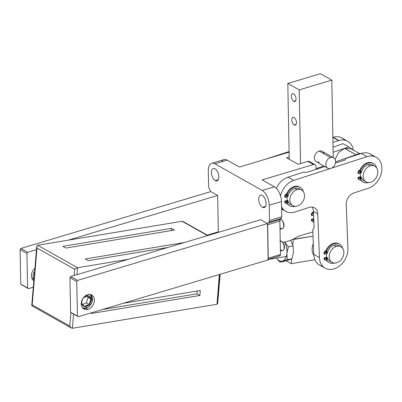<?xml version="1.0" encoding="UTF-8"?>
<svg xmlns="http://www.w3.org/2000/svg" width="402" height="402" viewBox="0 0 402 402"><rect width="100%" height="100%" fill="white"/><g stroke="black" fill="none" stroke-linecap="round" stroke-linejoin="round"><path stroke-width="0.6" d="M33.904 279.998A7.955 5.995 -60.6 0 1 34.642 271.32A7.955 5.995 119.4 0 0 33.904 279.998A7.955 5.995 119.4 0 1 34.642 271.32M31.748 305.631L32.19 304.847L31.884 305.771M207.482 235.612L182.086 221.286L207.482 235.612L182.086 221.286L37.657 245.25L36.753 246.461M37.657 245.25L77.526 267.732L74.606 269.224L74.069 275.536L74.606 269.224L77.526 267.732L37.657 245.25L182.086 221.286L37.657 245.25L36.798 246.175L37.014 248.024L32.19 304.847L69.782 326.042L70.948 327.736L72.385 328.278L70.948 327.736L69.782 326.042L70.933 312.495L69.782 326.042L32.19 304.847L37.014 248.024L36.798 246.175L37.657 245.25L77.526 267.732L76.938 274.677L77.526 267.732L128.283 259.31M73.586 314.108L72.385 328.278L73.586 314.108L72.385 328.278L216.995 304.269L219.341 274.531M82.943 308.269A7.955 5.995 119.4 0 0 86.108 308.233A7.955 5.995 -60.6 0 1 82.943 308.269A7.955 5.995 119.4 0 0 86.108 308.233M92.048 301.932A7.955 5.995 119.4 0 0 90.661 294.591A7.955 5.995 119.4 0 1 92.048 301.932L91.952 302.033A7.457 5.618 119.4 0 0 89.525 294.43A7.457 5.618 119.4 0 1 91.952 302.033A7.457 5.618 119.4 0 0 89.525 294.43M91.4 312.816L91.344 313.47L199.859 295.465L196.965 293.832L102.404 309.525L196.965 293.832L199.859 295.465L91.344 313.47L91.4 312.816L91.344 313.47L199.859 295.465L200.281 290.495L123.308 303.269L200.281 290.495L199.859 295.465L200.281 290.495L123.308 303.269M167.88 247.461L88.249 260.677L167.88 247.461L88.249 260.677L85.209 258.963L184.513 242.486M65.883 248.064L62.848 246.351L171.363 228.346L174.398 230.06L65.883 248.064L62.848 246.351L171.363 228.346L174.398 230.06L65.883 248.064L174.398 230.06L171.363 228.346L171.172 230.592L171.363 228.346L62.848 246.351L65.883 248.064M182.086 221.286L183.021 221.482M219.758 274.405L217.452 301.54L219.758 274.405M217.688 303.299L216.809 304.314M33.23 278.335A7.955 5.995 119.4 0 1 32.009 278.591A7.955 5.995 119.4 0 0 33.14 278.365M76.938 274.677L77.526 267.732L74.606 269.224L37.014 248.024L74.606 269.224L37.014 248.024L32.19 304.847L31.828 305.279M82.219 307.384A7.457 5.618 119.4 0 0 91.952 302.033A7.457 5.618 119.4 0 1 82.219 307.384A7.457 5.618 119.4 0 0 91.952 302.033M83.807 297.284A5.744 4.327 -60.6 0 1 87.958 295.731A5.744 4.327 -60.6 0 1 90.902 299.033A5.744 4.327 -60.6 0 1 89.199 304.425A5.744 4.327 -60.6 0 1 86.355 306.369A5.744 4.327 -60.6 0 1 84.551 306.51A5.744 4.327 -60.6 0 1 81.601 303.203A5.744 4.327 -60.6 0 1 81.706 301.013A5.744 4.327 119.4 0 0 81.601 303.203L82.199 300.369L83.304 297.817L87.958 295.731A5.744 4.327 119.4 0 0 83.807 297.284A5.744 4.327 119.4 0 1 87.958 295.731L90.902 299.033L88.058 297.43L86.842 296.068L88.058 297.43L90.902 299.033A5.744 4.327 119.4 0 0 87.958 295.731L90.902 299.033L89.199 304.425L86.355 302.817L88.058 297.43L86.842 296.068M81.918 300.41L83.304 297.817L87.958 295.731L90.902 299.033L89.199 304.425A5.744 4.327 119.4 0 0 90.902 299.033L88.058 297.43L86.355 302.817L89.199 304.425L84.551 306.51A5.744 4.327 119.4 0 0 86.355 306.369L86.098 305.57L84.551 306.51L81.601 303.203A5.744 4.327 119.4 0 0 84.551 306.51L81.601 303.203L82.199 300.369L81.918 300.41L83.304 297.817L87.958 295.731A5.744 4.327 119.4 0 1 90.902 299.033L89.199 304.425L86.098 305.57L86.355 306.369A5.744 4.327 119.4 0 0 89.199 304.425L86.355 302.817L88.058 297.43M82.621 304.49L86.355 302.817M88.249 260.677L85.209 258.963L88.249 260.677M102.404 309.525L196.965 293.832L197.206 291.008M292.973 239.26L313.022 236.175L293.299 239.446L292.827 245.024M286.284 260.868L291.244 263.667L291.641 258.999L291.244 263.667L286.284 260.868L291.244 263.667L314.897 259.742M313.786 255.205A12.432 9.367 -60.6 0 1 313.314 243.642A12.432 9.367 119.4 0 0 313.786 255.205A12.432 9.367 -60.6 0 1 313.314 243.642M211.703 163.272L223.929 159.614A11.934 6.181 73.3 0 1 227.14 160.142A11.934 6.181 -106.7 0 0 221.532 161.82A11.934 6.181 73.3 0 1 227.14 160.142L239.386 167.046L227.14 160.142L214.914 163.8A11.934 6.181 -106.7 0 0 211.703 163.272A11.934 6.181 -106.7 0 0 208.291 170.855L208.583 186.086A2.985 1.543 -106.7 0 0 209.12 188.297L210.145 190.442L209.12 188.297A2.985 1.543 73.3 0 1 208.583 186.086L208.291 170.855A11.934 6.181 73.3 0 1 214.914 163.8L262.189 190.458L274.415 186.799L262.169 179.89L313.515 164.529L307.877 161.348L298.098 164.272L286.591 157.785L289.179 157.011L286.591 157.785L298.098 164.272L307.877 161.348L298.098 164.272L286.591 157.785L289.179 157.011M289.088 152.172L239.386 167.046L289.088 152.172L239.386 167.046L227.14 160.142L214.914 163.8L262.189 190.458A11.934 6.181 73.3 0 1 269.229 205.216L269.526 220.452A2.985 1.543 73.3 0 1 269.059 222.1L268.099 223.12A2.985 1.543 -106.7 0 0 267.637 224.768L268.275 258.179A1.99 1.03 73.3 0 1 268.149 258.983L267.471 223.557L260.637 219.703L70.732 276.531L69.933 277.687L70.596 312.228L78.264 316.746L71.43 312.892L78.264 316.746L268.169 259.918L78.264 316.746L77.435 316.083L78.264 316.746L268.169 259.918L268.149 258.983A1.99 1.03 -106.7 0 0 268.275 258.179L280.501 254.521A1.99 1.03 73.3 0 1 279.4 255.697A1.99 1.03 73.3 0 0 280.501 254.521L279.862 221.11L280.501 254.521A1.99 1.03 73.3 0 1 279.933 255.788L267.707 259.446M316.067 169.368L316.012 166.523A2.985 2.246 119.4 0 0 313.515 164.529L307.877 161.348A2.985 2.246 -60.6 0 1 310.289 162.709A2.985 2.246 119.4 0 0 307.877 161.348A2.985 2.246 -60.6 0 1 309.394 161.473L315.032 164.654A2.985 2.246 119.4 0 0 313.515 164.529L262.169 179.89L274.415 186.799A11.934 6.181 73.3 0 1 281.455 201.558L269.229 205.216A11.934 6.181 -106.7 0 0 262.189 190.458L274.415 186.799A11.934 6.181 73.3 0 1 281.455 201.558L281.752 216.794A2.985 1.543 73.3 0 1 281.284 218.437L280.325 219.462A2.985 1.543 -106.7 0 0 279.862 221.11L267.637 224.768L268.275 258.179L280.501 254.521L279.862 221.11A2.985 1.543 73.3 0 1 280.325 219.462L268.099 223.12A2.985 1.543 -106.7 0 0 267.637 224.768L279.862 221.11A2.985 1.543 73.3 0 1 280.325 219.462L281.284 218.437L269.059 222.1L268.099 223.12L280.325 219.462L268.099 223.12L269.059 222.1A2.985 1.543 -106.7 0 0 269.526 220.452L281.752 216.794A2.985 1.543 73.3 0 1 281.284 218.437L269.059 222.1L281.284 218.437A2.985 1.543 -106.7 0 0 281.752 216.794L269.526 220.452L269.229 205.216L281.455 201.558L281.752 216.794L281.455 201.558L269.229 205.216A11.934 6.181 -106.7 0 0 262.189 190.458L214.914 163.8A11.934 6.181 -106.7 0 0 208.291 170.855L208.583 186.086A2.985 1.543 -106.7 0 0 209.12 188.297L210.145 190.442A2.985 1.543 -106.7 0 1 210.563 191.674A2.985 1.543 -106.7 0 0 210.145 190.442A2.985 1.543 -106.7 0 1 210.563 191.674M282.712 242.3A39.778 29.974 119.4 0 0 287.938 241.205A39.778 29.974 -60.6 0 1 282.712 242.3A39.778 29.974 119.4 0 0 287.938 241.205A39.778 29.974 119.4 0 0 298.083 236.341L312.856 231.924M218.964 232.175L218.336 231.818L218.964 232.175L218.336 231.818L207.236 235.14L218.336 231.818L217.638 195.457L210.799 191.603L20.899 248.431L20.1 249.582L20.763 284.129L28.431 288.646L21.597 284.792L28.431 288.646L33.296 287.189L28.431 288.646L27.597 287.983L28.431 288.646L33.296 287.189M215.01 168.8A6.462 3.347 -106.7 0 0 211.422 172.619A6.462 3.347 -106.7 0 0 215.236 180.619A6.462 3.347 -106.7 0 0 218.829 176.795A6.462 3.347 -106.7 0 0 215.01 168.8A6.462 3.347 -106.7 0 0 213.271 168.513A6.462 3.347 -106.7 0 0 211.563 174.126A6.462 3.347 -106.7 0 0 215.236 180.619L218.276 179.709L215.236 180.619A6.462 3.347 -106.7 0 0 216.979 180.9A6.462 3.347 -106.7 0 0 218.688 175.287A6.462 3.347 -106.7 0 0 215.01 168.8A6.462 3.347 -106.7 0 0 211.975 175.855A6.462 3.347 -106.7 0 0 218.386 179.468A6.462 3.347 -106.7 0 0 215.01 168.8M262.511 207.271A6.462 3.347 -106.7 0 0 266.099 203.452A6.462 3.347 -106.7 0 0 262.285 195.457A6.462 3.347 -106.7 0 0 258.697 199.276A6.462 3.347 -106.7 0 0 262.511 207.271A6.462 3.347 -106.7 0 0 264.25 207.558A6.462 3.347 -106.7 0 0 265.958 201.945A6.462 3.347 -106.7 0 0 262.285 195.457A6.462 3.347 -106.7 0 0 260.546 195.171A6.462 3.347 -106.7 0 0 258.833 200.784A6.462 3.347 -106.7 0 0 262.511 207.271L265.546 206.362M218.336 231.818L217.638 195.457L68.134 240.195L217.638 195.457L210.799 191.603L20.899 248.431L20.1 249.582L26.934 253.436L27.597 287.983L20.763 284.129L21.597 284.792L20.763 284.129L20.1 249.582L26.934 253.436L27.733 252.285L26.934 253.436L27.597 287.983L20.763 284.129L20.1 249.582L20.899 248.431L27.733 252.285L20.899 248.431L210.799 191.603L217.638 195.457L218.336 231.818L207.236 235.14M36.481 249.667L27.733 252.285L36.481 249.667L27.733 252.285L20.899 248.431M33.843 280.747A8.005 6.03 -60.6 0 1 34.904 268.255A8.005 6.03 119.4 0 0 33.843 280.747A8.005 6.03 119.4 0 1 34.904 268.255M268.169 259.918L267.471 223.557L77.566 280.385L76.772 281.541L77.435 316.083L70.596 312.228L71.43 312.892L70.596 312.228L69.933 277.687L76.772 281.541L77.566 280.385L70.732 276.531L69.933 277.687L76.772 281.541L77.435 316.083L70.596 312.228L69.933 277.687L70.732 276.531L77.566 280.385L267.471 223.557L260.637 219.703L70.732 276.531L260.637 219.703L267.471 223.557L268.169 259.918M87.958 309.319A8.005 6.03 -60.6 0 1 81.259 303.967A8.005 6.03 -60.6 0 1 87.676 294.686A8.005 6.03 -60.6 0 1 94.38 300.038A8.005 6.03 -60.6 0 1 87.958 309.319L86.123 308.289L87.958 309.319A8.005 6.03 119.4 0 0 94.068 302.53A8.005 6.03 119.4 0 0 91.751 295.028A8.005 6.03 119.4 0 0 87.676 294.686A8.005 6.03 119.4 0 0 81.571 301.475A8.005 6.03 119.4 0 0 83.887 308.977A8.005 6.03 119.4 0 0 87.958 309.319L86.123 308.289M287.938 241.205A39.778 29.974 119.4 0 0 298.083 236.341A39.778 29.974 -60.6 0 1 287.938 241.205M312.771 221.673L312.088 221.286A1.99 1.497 -60.6 0 1 311.434 220.045A1.99 1.497 119.4 0 0 312.465 221.422A1.99 1.497 -60.6 0 1 311.434 220.045L311.424 219.326L313.726 218.633L311.424 219.326L312.108 219.708L312.118 220.427A1.99 1.497 119.4 0 0 312.771 221.673A1.99 1.497 119.4 0 0 313.354 221.824A2.985 2.246 -60.6 0 1 313.856 221.894A2.985 2.246 119.4 0 0 313.354 221.824A1.99 1.497 119.4 0 1 312.118 220.427L311.434 220.045L312.118 220.427L312.108 219.708L312.118 220.427A1.99 1.497 119.4 0 0 313.354 221.824A2.985 2.246 119.4 0 1 313.856 221.894M313.449 211.532A2.985 2.246 -60.6 0 1 312.495 212.402L313.178 212.784A1.99 1.497 119.4 0 0 312.012 214.899L311.329 214.512A1.99 1.497 -60.6 0 1 312.495 212.402L313.178 212.784A2.985 2.246 119.4 0 0 313.49 212.568A2.985 2.246 -60.6 0 1 313.178 212.784A1.99 1.497 119.4 0 0 312.012 214.899L311.329 214.512L311.344 215.231L311.329 214.512A1.99 1.497 -60.6 0 1 312.495 212.402A2.985 2.246 119.4 0 0 313.449 211.532A2.985 2.246 -60.6 0 1 312.495 212.402L313.178 212.784A1.99 1.497 119.4 0 0 312.012 214.899L312.027 215.618L313.59 215.15L312.027 215.618L311.344 215.231L312.027 215.618L312.012 214.899L311.329 214.512L311.344 215.231L312.027 215.618L313.59 215.15M307.877 161.348L313.515 164.529A2.985 2.246 -60.6 0 1 316.012 166.523A2.985 2.246 119.4 0 0 315.032 164.654M313.751 219.216L312.108 219.708L313.751 219.216L312.108 219.708L311.424 219.326L311.434 220.045L311.424 219.326L313.726 218.633M313.57 214.633A0.93 0.698 -60.6 0 1 313.515 213.176A0.93 0.698 119.4 0 0 313.57 214.633A0.93 0.698 119.4 0 1 313.515 213.176M313.831 221.271A0.93 0.698 -60.6 0 1 313.771 219.678A0.93 0.698 119.4 0 0 313.831 221.271A0.93 0.698 119.4 0 1 313.771 219.678M313.264 214.246L313.565 214.417L313.264 214.246A0.93 0.698 -60.6 0 1 313.208 214.256A0.93 0.698 119.4 0 0 313.55 214.095A0.93 0.698 -60.6 0 1 313.264 214.246L313.565 214.417M313.389 220.859L313.826 221.105L313.389 220.859A0.93 0.698 -60.6 0 1 313.334 220.874A0.93 0.698 119.4 0 0 313.806 220.592A0.93 0.698 -60.6 0 1 313.389 220.859L313.826 221.105M280.546 219.226A4.975 2.573 73.3 0 1 280.812 219.356L280.274 219.522L280.812 219.356A4.975 2.573 73.3 0 1 283.641 224.351A4.975 2.573 73.3 0 1 282.325 228.668A4.975 2.573 -106.7 0 0 283.641 224.351A4.975 2.573 -106.7 0 0 280.812 219.356A0.497 0.377 -60.6 0 1 281.068 219.381A0.497 0.377 119.4 0 0 280.812 219.356A4.975 2.573 -106.7 0 0 280.546 219.226A4.975 2.573 73.3 0 1 280.812 219.356L280.274 219.522M280.988 228.447A4.975 2.573 -106.7 0 0 282.325 228.668C285.933 226.07 283.119 220.919 281.068 219.381L280.596 219.17M280.239 240.898A4.975 2.573 73.3 0 1 281.234 241.175L280.249 241.471L281.234 241.175A4.975 2.573 73.3 0 1 284.058 246.17A4.975 2.573 73.3 0 1 282.747 250.486A4.975 2.573 -106.7 0 0 284.058 246.17A4.975 2.573 -106.7 0 0 281.234 241.175A0.497 0.377 -60.6 0 1 281.485 241.195A0.497 0.377 119.4 0 0 281.234 241.175A4.975 2.573 -106.7 0 0 280.239 240.898A4.975 2.573 73.3 0 1 281.234 241.175L280.249 241.471M281.41 250.265A4.975 2.573 -106.7 0 0 282.747 250.486C286.355 247.888 283.536 242.738 281.485 241.195L279.892 240.959M284.355 241.718L288.355 246.753L284.355 241.718L288.355 246.753L286.917 253.34A11.934 6.708 -99.4 0 0 284.536 242.024A11.934 6.708 80.6 0 1 286.917 253.34A11.934 6.708 80.6 0 1 282.646 261.039L279.812 262.159L284.566 261.37L291.968 258.848L293.405 252.265L293.108 245.969L288.355 246.753L286.917 253.34L287.214 259.637L279.812 262.159L276.435 258.089L279.812 262.159L284.566 261.37L279.812 262.159L276.435 258.089M290.621 240.28A11.934 6.708 80.6 0 1 290.847 240.642L290.626 240.28A11.934 6.708 80.6 0 1 290.847 240.642A11.934 6.708 -99.4 0 0 290.621 240.28M291.968 258.848L293.405 252.265L293.108 245.969L288.355 246.753L286.917 253.34L287.214 259.637L282.646 261.039A11.934 6.708 -99.4 0 0 286.917 253.34L287.214 259.637L291.968 258.848L284.566 261.37L291.968 258.848L287.214 259.637L291.968 258.848L293.405 252.265L293.108 245.969L290.847 240.642M287.214 259.637L282.646 261.039A11.934 6.708 80.6 0 1 276.455 258.089A11.934 6.708 -99.4 0 0 282.646 261.039L279.812 262.159M342.745 248.516A10.593 7.98 119.4 0 0 339.569 244.155A10.593 7.98 119.4 0 0 334.183 243.702A10.593 7.98 -60.6 0 1 342.745 248.516A10.593 7.98 119.4 0 0 334.183 243.702A10.593 7.98 119.4 0 0 327.168 249.928A2.985 2.246 -60.6 0 1 325.831 251.391A1.99 1.497 119.4 0 0 324.665 253.506L324.68 254.225L327.228 253.461A8.95 6.744 -60.6 0 1 334.213 245.2L336.373 246.421A8.95 6.744 119.4 0 0 329.545 254.014A8.95 6.744 119.4 0 0 332.137 262.4A8.95 6.744 119.4 0 0 336.69 262.782A8.95 6.744 119.4 0 0 343.866 252.406A8.95 6.744 119.4 0 0 336.373 246.421A8.95 6.744 119.4 0 0 329.198 256.798A8.95 6.744 119.4 0 0 336.69 262.782A8.95 6.744 119.4 0 0 343.519 255.195A8.95 6.744 119.4 0 0 340.926 246.808A8.95 6.744 119.4 0 0 336.373 246.421L334.213 245.2A8.95 6.744 -60.6 0 1 338.765 245.587L340.926 246.808M332.137 262.4L329.972 261.179A8.95 6.744 -60.6 0 1 327.303 257.556L326.62 257.169A8.95 6.744 -60.6 0 1 326.439 253.697A8.95 6.744 119.4 0 0 326.62 257.169L324.077 257.928L324.092 258.647A1.99 1.497 119.4 0 0 325.117 260.024A1.99 1.497 -60.6 0 1 324.092 258.647L324.077 257.928L326.62 257.169L327.303 257.556L324.761 258.315L324.776 259.034A1.99 1.497 119.4 0 0 326.007 260.431A2.985 2.246 -60.6 0 1 327.379 261.084A10.593 7.98 119.4 0 0 334.539 263.069A10.593 7.98 -60.6 0 1 327.379 261.084A2.985 2.246 119.4 0 0 326.876 260.652A2.985 2.246 119.4 0 0 326.007 260.431A1.99 1.497 -60.6 0 1 324.776 259.034L324.092 258.647L324.776 259.034A1.99 1.497 119.4 0 0 325.429 260.28A1.99 1.497 119.4 0 0 326.007 260.431A2.985 2.246 119.4 0 1 327.379 261.084A10.593 7.98 119.4 0 0 329.168 262.606A10.593 7.98 119.4 0 0 334.539 263.069M334.213 245.2A8.95 6.744 119.4 0 0 327.228 253.461A8.95 6.744 -60.6 0 1 334.213 245.2A8.95 6.744 -60.6 0 1 339.77 246.331A8.95 6.744 119.4 0 0 334.213 245.2L336.373 246.421M327.303 257.556A8.95 6.744 119.4 0 0 331.127 261.657A8.95 6.744 -60.6 0 1 327.303 257.556L324.761 258.315L324.077 257.928L324.761 258.315L324.776 259.034L324.761 258.315L327.303 257.556L326.62 257.169L324.077 257.928L324.092 258.647L324.776 259.034M326.565 251.536A0.93 0.698 -60.6 0 1 326.6 253.235A0.93 0.698 -60.6 0 1 326.565 251.536A0.93 0.698 119.4 0 0 326.6 253.235A0.93 0.698 119.4 0 0 326.565 251.536M326.695 258.149A0.93 0.698 -60.6 0 1 326.726 259.848A0.93 0.698 -60.6 0 1 326.695 258.149A0.93 0.698 119.4 0 0 326.726 259.848A0.93 0.698 119.4 0 0 326.695 258.149M326.484 249.541A10.593 7.98 -60.6 0 1 333.499 243.316L334.183 243.702A10.593 7.98 119.4 0 0 327.168 249.928L326.484 249.541A10.593 7.98 -60.6 0 1 333.499 243.316L334.183 243.702L333.499 243.316A10.593 7.98 -60.6 0 1 338.886 243.773A10.593 7.98 -60.6 0 1 339.223 243.974A10.593 7.98 119.4 0 0 333.499 243.316A10.593 7.98 119.4 0 0 326.484 249.541A2.985 2.246 -60.6 0 1 325.148 251.009L325.831 251.391A1.99 1.497 119.4 0 0 324.665 253.506L323.982 253.119A1.99 1.497 -60.6 0 1 325.148 251.009L325.831 251.391A2.985 2.246 119.4 0 0 327.168 249.928L326.484 249.541A2.985 2.246 -60.6 0 1 325.148 251.009A1.99 1.497 119.4 0 0 323.982 253.119L323.997 253.838L324.68 254.225L324.665 253.506L323.982 253.119L323.997 253.838L323.982 253.119L324.665 253.506A1.99 1.497 -60.6 0 1 325.831 251.391A2.985 2.246 119.4 0 0 327.168 249.928L326.484 249.541A2.985 2.246 -60.6 0 1 325.148 251.009L325.831 251.391M276.335 188.312A17.402 13.11 -60.6 0 1 288.033 177.187A17.402 13.11 -60.6 0 0 276.335 188.312A17.402 13.11 -60.6 0 1 288.033 177.187L293.726 180.397A17.402 13.11 119.4 0 0 280.546 195.945A17.402 13.11 -60.6 0 1 293.726 180.397L330.233 168.574L293.726 180.397L288.033 177.187L303.505 172.172L306.967 172.317L324.821 166.534L306.967 172.317L303.505 172.172L288.033 177.187L303.505 172.172L306.967 172.317L324.821 166.534M331.555 168.142L367.026 156.654A17.402 13.11 119.4 0 1 381.9 167.845A17.402 13.11 119.4 0 1 368.267 188.272L354.011 192.89L368.267 188.272A17.402 13.11 119.4 0 0 381.277 173.433A17.402 13.11 119.4 0 0 376.197 157.303A17.402 13.11 119.4 0 0 367.026 156.654L361.333 153.443L345.856 158.453L345.248 159.916L335.409 163.101L345.248 159.916L345.856 158.453L361.333 153.443L367.026 156.654L331.555 168.142L367.026 156.654A17.402 13.11 -60.6 0 1 381.9 167.845A17.402 13.11 -60.6 0 1 368.267 188.272L354.011 192.89A9.944 7.492 119.4 0 0 346.222 204.563L347.936 248.381A17.402 13.11 -60.6 0 1 333.992 268.903A17.402 13.11 -60.6 0 1 319.429 257.612L317.716 213.799A9.944 7.492 119.4 0 0 309.218 207.402L294.962 212.02A17.402 13.11 -60.6 0 1 294.651 212.115A17.402 13.11 -60.6 0 1 281.556 206.819A17.402 13.11 119.4 0 0 285.797 211.367A17.402 13.11 119.4 0 0 294.651 212.115A17.402 13.11 119.4 0 0 294.962 212.02L309.218 207.402A9.944 7.492 -60.6 0 1 317.716 213.799A9.944 7.492 119.4 0 0 314.454 207.774A9.944 7.492 119.4 0 0 309.218 207.402L294.962 212.02A17.402 13.11 119.4 0 1 294.651 212.115A17.402 13.11 119.4 0 1 281.556 206.819M329.168 262.606L328.484 262.225A10.593 7.98 -60.6 0 1 326.695 260.697A2.985 2.246 -60.6 0 0 326.514 260.501A2.985 2.246 -60.6 0 1 326.695 260.697A10.593 7.98 119.4 0 0 328.831 262.406A10.593 7.98 -60.6 0 1 326.695 260.697L327.379 261.084M299.55 186.98A10.593 7.98 -60.6 0 1 299.882 187.186A10.593 7.98 119.4 0 0 294.158 186.528A10.593 7.98 -60.6 0 1 299.55 186.98L300.234 187.367A10.593 7.98 119.4 0 1 303.404 191.724A10.593 7.98 119.4 0 0 294.842 186.91A10.593 7.98 119.4 0 0 287.827 193.136A2.985 2.246 -60.6 0 1 286.495 194.603A1.99 1.497 119.4 0 0 285.33 196.714L285.345 197.432L287.887 196.673A8.95 6.744 -60.6 0 1 294.872 188.412L297.038 189.633A8.95 6.744 119.4 0 0 290.209 197.221A8.95 6.744 119.4 0 0 292.797 205.608L290.631 204.387A8.95 6.744 -60.6 0 1 287.968 200.764L287.284 200.377A8.95 6.744 -60.6 0 1 287.098 196.91A8.95 6.744 119.4 0 0 287.284 200.377L284.737 201.141L284.752 201.859A1.99 1.497 119.4 0 0 285.782 203.236A1.99 1.497 -60.6 0 1 284.752 201.859L285.435 202.246A1.99 1.497 119.4 0 0 286.666 203.638A2.985 2.246 -60.6 0 1 288.043 204.291A10.593 7.98 119.4 0 0 295.199 206.276A10.593 7.98 119.4 0 1 289.827 205.819A10.593 7.98 119.4 0 1 288.043 204.291A2.985 2.246 119.4 0 0 287.541 203.864A2.985 2.246 119.4 0 0 286.666 203.638A1.99 1.497 119.4 0 1 286.088 203.487L285.405 203.105A1.99 1.497 -60.6 0 1 284.752 201.859L284.737 201.141L287.284 200.377L287.968 200.764L285.42 201.528L284.737 201.141L285.42 201.528L285.435 202.246A1.99 1.497 119.4 0 0 286.088 203.487M289.827 205.819L289.144 205.432A10.593 7.98 -60.6 0 1 287.36 203.909A2.985 2.246 119.4 0 0 287.174 203.708A2.985 2.246 -60.6 0 1 287.36 203.909A10.593 7.98 119.4 0 0 289.49 205.613A10.593 7.98 -60.6 0 1 287.36 203.909L288.043 204.291A10.593 7.98 119.4 0 0 295.199 206.276M300.234 187.367A10.593 7.98 119.4 0 0 294.842 186.91L294.158 186.528L294.842 186.91A10.593 7.98 119.4 0 0 287.827 193.136L287.144 192.754A2.985 2.246 -60.6 0 1 285.812 194.216L286.495 194.603A2.985 2.246 119.4 0 0 287.827 193.136L287.144 192.754A10.593 7.98 -60.6 0 1 294.158 186.528A10.593 7.98 119.4 0 0 287.144 192.754A2.985 2.246 -60.6 0 1 285.812 194.216A1.99 1.497 119.4 0 0 284.646 196.327L284.661 197.045L285.345 197.432L285.33 196.714L284.646 196.327A1.99 1.497 -60.6 0 1 285.812 194.216L286.495 194.603A1.99 1.497 119.4 0 0 285.33 196.714L284.646 196.327L284.661 197.045L284.646 196.327L285.33 196.714L285.345 197.432L284.661 197.045L285.345 197.432L287.887 196.673A8.95 6.744 -60.6 0 1 294.872 188.412A8.95 6.744 -60.6 0 1 299.425 188.794L301.59 190.015A8.95 6.744 119.4 0 0 297.038 189.633L294.872 188.412A8.95 6.744 -60.6 0 1 300.435 189.538A8.95 6.744 -60.6 0 0 294.872 188.412L297.038 189.633A8.95 6.744 119.4 0 0 289.857 200.01A8.95 6.744 119.4 0 0 297.349 205.995A8.95 6.744 119.4 0 0 304.178 198.402A8.95 6.744 119.4 0 0 301.59 190.015M372.85 163.237A10.593 7.98 -60.6 0 1 373.187 163.443A10.593 7.98 119.4 0 0 367.463 162.78A10.593 7.98 -60.6 0 1 372.85 163.237L373.533 163.624A10.593 7.98 119.4 0 1 376.704 167.981A10.593 7.98 119.4 0 0 368.147 163.167A10.593 7.98 119.4 0 0 361.127 169.393A2.985 2.246 -60.6 0 1 359.795 170.86A1.99 1.497 119.4 0 0 358.629 172.971L358.644 173.689L361.187 172.925A8.95 6.744 -60.6 0 1 368.172 164.669L370.337 165.885A8.95 6.744 119.4 0 0 363.508 173.478A8.95 6.744 119.4 0 0 366.096 181.865L363.936 180.644A8.95 6.744 -60.6 0 1 361.267 177.021L360.584 176.634A8.95 6.744 -60.6 0 1 360.403 173.161A8.95 6.744 119.4 0 0 360.584 176.634L358.036 177.398L358.051 178.116A1.99 1.497 119.4 0 0 359.081 179.493A1.99 1.497 -60.6 0 1 358.051 178.116L358.735 178.498A1.99 1.497 119.4 0 0 359.971 179.895A2.985 2.246 -60.6 0 1 361.343 180.548A10.593 7.98 119.4 0 0 368.498 182.533A10.593 7.98 119.4 0 1 363.127 182.076A10.593 7.98 119.4 0 1 361.343 180.548A2.985 2.246 119.4 0 0 360.84 180.121A2.985 2.246 119.4 0 0 359.971 179.895A1.99 1.497 119.4 0 1 359.388 179.744L358.705 179.357A1.99 1.497 -60.6 0 1 358.051 178.116L358.036 177.398L360.584 176.634L361.267 177.021L358.725 177.779L358.036 177.398L358.725 177.779L358.735 178.498A1.99 1.497 119.4 0 0 359.388 179.744M363.127 182.076L362.443 181.689A10.593 7.98 -60.6 0 1 360.659 180.161A2.985 2.246 119.4 0 0 360.473 179.965A2.985 2.246 -60.6 0 1 360.659 180.161A10.593 7.98 119.4 0 0 362.795 181.87A10.593 7.98 -60.6 0 1 360.659 180.161L361.343 180.548A10.593 7.98 119.4 0 0 368.498 182.533M373.533 163.624A10.593 7.98 119.4 0 0 368.147 163.167L367.463 162.78L368.147 163.167A10.593 7.98 119.4 0 0 361.127 169.393L360.443 169.011A2.985 2.246 -60.6 0 1 359.112 170.473L359.795 170.86A2.985 2.246 119.4 0 0 361.127 169.393L360.443 169.011A10.593 7.98 -60.6 0 1 367.463 162.78A10.593 7.98 119.4 0 0 360.443 169.011A2.985 2.246 -60.6 0 1 359.112 170.473A1.99 1.497 119.4 0 0 357.946 172.584L357.961 173.302L358.644 173.689L358.629 172.971L357.946 172.584A1.99 1.497 -60.6 0 1 359.112 170.473L359.795 170.86A1.99 1.497 119.4 0 0 358.629 172.971L357.946 172.584L357.961 173.302L357.946 172.584L358.629 172.971L358.644 173.689L357.961 173.302L358.644 173.689L361.187 172.925A8.95 6.744 -60.6 0 1 368.172 164.669A8.95 6.744 -60.6 0 1 372.724 165.051L374.89 166.272A8.95 6.744 119.4 0 0 370.337 165.885L368.172 164.669A8.95 6.744 -60.6 0 1 373.734 165.795A8.95 6.744 -60.6 0 0 368.172 164.669L370.337 165.885A8.95 6.744 119.4 0 0 363.162 176.262A8.95 6.744 119.4 0 0 370.654 182.252A8.95 6.744 119.4 0 0 377.483 174.659A8.95 6.744 119.4 0 0 374.89 166.272M312.052 207.045A9.944 7.492 -60.6 0 1 313.444 211.387L314.098 228.1L313.444 211.387A9.944 7.492 -60.6 0 0 312.052 207.045A9.944 7.492 -60.6 0 1 313.444 211.387L314.098 228.1L312.761 229.557L313.736 254.401L319.429 257.612L317.716 213.799L313.444 211.387L317.716 213.799L319.429 257.612A17.402 13.11 119.4 0 0 325.138 268.154A17.402 13.11 119.4 0 0 333.992 268.903A17.402 13.11 119.4 0 0 347.936 248.381L346.222 204.563A9.944 7.492 -60.6 0 1 354.011 192.89A9.944 7.492 119.4 0 0 346.222 204.563L347.936 248.381A17.402 13.11 119.4 0 1 333.992 268.903A17.402 13.11 119.4 0 1 319.429 257.612L313.736 254.401L319.429 257.612M335.409 163.101L345.248 159.916L345.856 158.453L361.333 153.443A17.402 13.11 -60.6 0 1 370.498 154.092L376.197 157.303M361.333 153.443A17.402 13.11 -60.6 0 1 373.076 156.177A17.402 13.11 -60.6 0 0 361.333 153.443L367.026 156.654M353.268 150.087A17.402 13.11 119.4 0 0 347.72 141.248A17.402 13.11 119.4 0 0 338.866 140.499A17.402 13.11 -60.6 0 1 353.268 150.087A17.402 13.11 119.4 0 0 338.866 140.499A17.402 13.11 119.4 0 0 338.549 140.594L332.962 142.403L338.549 140.594L332.866 137.389A17.402 13.11 -60.6 0 1 333.168 137.283A17.402 13.11 119.4 0 0 332.866 137.378L338.549 140.594L332.962 142.403M333.168 137.283L338.866 140.499A17.402 13.11 119.4 0 0 338.549 140.594L332.866 137.389A17.402 13.11 -60.6 0 1 333.168 137.283L338.866 140.499L333.168 137.283A17.402 13.11 -60.6 0 1 344.599 140.117A17.402 13.11 119.4 0 0 333.168 137.283A17.402 13.11 -60.6 0 1 342.022 138.032L347.72 141.248M289.078 151.564L264.265 159.599M283.219 209.281A17.402 13.11 -60.6 0 1 281.596 208.839A17.402 13.11 -60.6 0 0 283.219 209.281M325.138 268.154L319.439 264.943A17.402 13.11 -60.6 0 1 313.736 254.401L312.761 229.557L314.098 228.1L312.761 229.557L313.736 254.401A17.402 13.11 -60.6 0 0 322.56 266.074A17.402 13.11 -60.6 0 1 313.736 254.401M325.429 260.28L324.746 259.893A1.99 1.497 -60.6 0 1 324.092 258.647M324.68 254.225L327.228 253.461L324.68 254.225L323.997 253.838L324.68 254.225L324.665 253.506M292.797 205.608A8.95 6.744 119.4 0 0 297.349 205.995A8.95 6.744 119.4 0 0 304.53 195.618A8.95 6.744 119.4 0 0 297.038 189.633M284.752 201.859L285.435 202.246L285.42 201.528L287.968 200.764A8.95 6.744 -60.6 0 0 291.792 204.864A8.95 6.744 -60.6 0 1 287.968 200.764L285.42 201.528L285.435 202.246L284.752 201.859L284.737 201.141L287.284 200.377A8.95 6.744 -60.6 0 1 287.098 196.91M287.229 194.744A0.93 0.698 -60.6 0 1 287.259 196.447A0.93 0.698 -60.6 0 1 287.229 194.744A0.93 0.698 119.4 0 0 287.259 196.447A0.93 0.698 119.4 0 0 287.229 194.744M287.355 201.362A0.93 0.698 -60.6 0 1 287.39 203.06A0.93 0.698 -60.6 0 1 287.355 201.362A0.93 0.698 119.4 0 0 287.39 203.06A0.93 0.698 119.4 0 0 287.355 201.362M287.174 203.708A2.985 2.246 -60.6 0 1 287.36 203.909L288.043 204.291A2.985 2.246 119.4 0 0 286.666 203.638A1.99 1.497 119.4 0 1 285.435 202.246M294.872 188.412A8.95 6.744 -60.6 0 0 287.887 196.673L285.345 197.432M286.576 196.06A0.93 0.698 -60.6 0 0 287.279 194.734A0.93 0.698 -60.6 0 1 286.576 196.06L287.259 196.447L286.576 196.06A0.93 0.698 -60.6 0 1 286.525 196.075A0.93 0.698 -60.6 0 0 286.576 196.06L287.259 196.447A0.93 0.698 119.4 0 0 287.897 194.975A0.93 0.698 119.4 0 0 286.576 195.367A0.93 0.698 119.4 0 0 287.259 196.447M286.701 202.673A0.93 0.698 -60.6 0 0 287.41 201.347A0.93 0.698 -60.6 0 1 286.701 202.673L287.39 203.06L286.701 202.673A0.93 0.698 -60.6 0 1 286.651 202.688A0.93 0.698 -60.6 0 0 286.701 202.673L287.39 203.06A0.93 0.698 119.4 0 0 288.023 201.588A0.93 0.698 119.4 0 0 286.701 201.985A0.93 0.698 119.4 0 0 287.39 203.06M366.096 181.865A8.95 6.744 119.4 0 0 370.654 182.252A8.95 6.744 119.4 0 0 377.83 171.875A8.95 6.744 119.4 0 0 370.337 165.885M358.051 178.116L358.735 178.498L358.725 177.779L361.267 177.021A8.95 6.744 -60.6 0 0 365.091 181.121A8.95 6.744 -60.6 0 1 361.267 177.021L358.725 177.779L358.735 178.498L358.051 178.116L358.036 177.398L360.584 176.634A8.95 6.744 -60.6 0 1 360.403 173.161M360.529 171.001A0.93 0.698 -60.6 0 1 360.564 172.704A0.93 0.698 -60.6 0 1 360.529 171.001A0.93 0.698 119.4 0 0 360.564 172.704A0.93 0.698 119.4 0 0 360.529 171.001M360.654 177.614A0.93 0.698 -60.6 0 1 360.689 179.317A0.93 0.698 -60.6 0 1 360.654 177.614A0.93 0.698 119.4 0 0 360.689 179.317A0.93 0.698 119.4 0 0 360.654 177.614M360.473 179.965A2.985 2.246 -60.6 0 1 360.659 180.161L361.343 180.548A2.985 2.246 119.4 0 0 359.971 179.895A1.99 1.497 119.4 0 1 358.735 178.498M368.172 164.669A8.95 6.744 -60.6 0 0 361.187 172.925L358.644 173.689M359.88 172.317A0.93 0.698 -60.6 0 0 360.584 170.991A0.93 0.698 -60.6 0 1 359.88 172.317L360.564 172.704L359.88 172.317A0.93 0.698 -60.6 0 1 359.825 172.332A0.93 0.698 -60.6 0 0 359.88 172.317L360.564 172.704A0.93 0.698 119.4 0 0 361.197 171.232A0.93 0.698 119.4 0 0 359.875 171.624A0.93 0.698 119.4 0 0 360.564 172.704M360.006 178.93A0.93 0.698 -60.6 0 0 360.71 177.604A0.93 0.698 -60.6 0 1 360.006 178.93L360.689 179.317L360.006 178.93A0.93 0.698 -60.6 0 1 359.951 178.945A0.93 0.698 -60.6 0 0 360.006 178.93L360.689 179.317A0.93 0.698 119.4 0 0 361.323 177.845A0.93 0.698 119.4 0 0 360.006 178.237A0.93 0.698 119.4 0 0 360.689 179.317M325.916 252.853A0.93 0.698 -60.6 0 0 326.62 251.521A0.93 0.698 -60.6 0 1 325.916 252.853L326.6 253.235L325.916 252.853A0.93 0.698 -60.6 0 1 325.861 252.863A0.93 0.698 -60.6 0 0 325.916 252.853L326.6 253.235A0.93 0.698 119.4 0 0 327.233 251.763A0.93 0.698 119.4 0 0 325.916 252.16A0.93 0.698 119.4 0 0 326.6 253.235M326.042 259.466A0.93 0.698 -60.6 0 0 326.746 258.134A0.93 0.698 -60.6 0 1 326.042 259.466L326.726 259.848L326.042 259.466A0.93 0.698 -60.6 0 1 325.992 259.481A0.93 0.698 -60.6 0 0 326.042 259.466L326.726 259.848A0.93 0.698 119.4 0 0 327.364 258.375A0.93 0.698 119.4 0 0 326.042 258.772A0.93 0.698 119.4 0 0 326.726 259.848M333.047 147.142L343.032 143.66L348.73 146.871L353.268 150.082L348.73 146.871L344.589 148.318L356.087 154.705L355.644 154.855L356.087 154.705L344.589 148.318L348.73 146.871L343.032 143.66L333.047 147.142L343.032 143.66L348.73 146.871L353.268 150.082M333.147 152.308L343.715 148.624M344.544 148.328L338.564 152.469L335.082 159.383L338.564 152.469L344.544 148.328L338.564 152.469L335.082 159.383M360.73 153.634L360.122 153.293L360.73 153.634L360.122 153.293L356.087 154.705L344.489 148.348L350.871 148.735M316.052 168.664L323.806 165.961M335.569 161.855L356.087 154.705M300.57 163.534L299.199 89.882L331.801 80.144L333.243 157.579L331.801 80.144L320.409 73.722L331.801 80.144L299.199 89.882L300.57 163.534L299.199 89.882L287.807 83.46L289.219 159.267L287.807 83.46L299.199 89.882L331.801 80.144L320.409 73.722L287.807 83.46L289.219 159.267M293.636 93.852A4.075 2.111 73.4 0 1 296.043 98.897A4.075 2.111 73.4 0 1 293.777 101.304A4.075 2.111 73.4 0 1 291.375 96.259A4.075 2.111 73.4 0 1 293.636 93.852A4.075 2.111 -106.6 0 0 292.54 93.671A4.075 2.111 -106.6 0 0 291.46 97.209A4.075 2.111 -106.6 0 0 293.777 101.304L295.691 100.731L293.777 101.304A4.075 2.111 -106.6 0 0 294.872 101.485A4.075 2.111 -106.6 0 0 295.957 97.947A4.075 2.111 -106.6 0 0 293.636 93.852A4.075 2.111 -106.6 0 0 291.721 98.299A4.075 2.111 -106.6 0 0 295.766 100.58A4.075 2.111 -106.6 0 0 293.636 93.852M294.078 117.49A4.075 2.111 73.4 0 1 296.485 122.535A4.075 2.111 73.4 0 1 294.219 124.947A4.075 2.111 73.4 0 1 291.812 119.902A4.075 2.111 73.4 0 1 294.078 117.49A4.075 2.111 -106.6 0 0 292.983 117.309A4.075 2.111 -106.6 0 0 291.902 120.851A4.075 2.111 -106.6 0 0 294.219 124.947L296.133 124.374L294.219 124.947A4.075 2.111 -106.6 0 0 295.314 125.122A4.075 2.111 -106.6 0 0 296.395 121.585A4.075 2.111 -106.6 0 0 294.078 117.49A4.075 2.111 -106.6 0 0 292.159 121.942A4.075 2.111 -106.6 0 0 296.204 124.223A4.075 2.111 -106.6 0 0 294.078 117.49M287.807 83.46L320.409 73.722L287.807 83.46L299.199 89.882M319.399 162.016A5.965 4.497 -60.6 0 1 314.399 158.026A5.965 4.497 -60.6 0 1 319.188 151.112A5.965 4.497 -60.6 0 1 324.012 153.83A5.965 4.497 -60.6 0 0 318.399 151.418A5.965 4.497 -60.6 0 0 314.424 158.463A5.965 4.497 -60.6 0 0 319.399 162.016M327.751 168.187L316.359 161.76A5.965 4.497 -60.6 0 1 314.635 156.172A5.965 4.497 -60.6 0 1 319.188 151.112L330.58 157.534A5.965 4.497 119.4 0 0 326.027 162.594A5.965 4.497 119.4 0 0 327.751 168.187A5.965 4.497 119.4 0 0 330.786 168.443A5.965 4.497 119.4 0 0 335.338 163.383A5.965 4.497 119.4 0 0 333.615 157.79A5.965 4.497 119.4 0 0 330.58 157.534L319.188 151.112A5.965 4.497 -60.6 0 1 322.223 151.368L333.615 157.79M330.786 168.443A5.965 4.497 119.4 0 0 335.575 161.524A5.965 4.497 119.4 0 0 330.58 157.534A5.965 4.497 119.4 0 0 325.791 164.448A5.965 4.497 119.4 0 0 330.786 168.443A5.965 4.497 119.4 0 0 334.866 158.991A5.965 4.497 119.4 0 0 326.394 161.529A5.965 4.497 119.4 0 0 330.786 168.443M32.19 304.847L69.782 326.042L70.948 327.736L72.385 328.278M36.798 246.175L37.014 248.024M69.782 326.042L70.933 312.495M74.069 275.536L74.606 269.224M81.706 301.013A5.744 4.327 119.4 0 0 81.601 303.203A5.744 4.327 119.4 0 0 84.551 306.51A5.744 4.327 119.4 0 0 86.355 306.369L86.098 305.57L84.551 306.51L81.601 303.203L82.199 300.369M86.355 306.369A5.744 4.327 119.4 0 0 89.199 304.425L86.098 305.57M171.363 228.346L171.172 230.592M199.859 295.465L196.965 293.832M291.641 258.999L291.244 263.667M313.022 236.175L293.299 239.446M227.14 160.142L214.914 163.8M269.059 222.1A2.985 1.543 -106.7 0 0 269.526 220.452L269.229 205.216M268.149 258.983A1.99 1.03 -106.7 0 0 268.275 258.179L267.637 224.768L279.862 221.11M262.285 195.457A6.462 3.347 73.3 0 1 265.662 206.125A6.462 3.347 73.3 0 1 259.25 202.513A6.462 3.347 73.3 0 1 262.285 195.457M20.763 284.129L28.431 288.646M27.597 287.983L26.934 253.436L27.733 252.285M68.134 240.195L217.638 195.457M26.934 253.436L20.1 249.582M313.515 164.529L262.169 179.89L274.415 186.799L262.189 190.458M268.275 258.179L280.501 254.521M280.325 219.462L281.284 218.437M269.526 220.452L281.752 216.794M70.596 312.228L78.264 316.746M77.435 316.083L76.772 281.541L77.566 280.385L70.732 276.531M77.566 280.385L267.471 223.557M76.772 281.541L69.933 277.687M87.676 294.686A8.005 6.03 119.4 0 0 82.209 307.364A8.005 6.03 119.4 0 0 93.571 303.962A8.005 6.03 119.4 0 0 87.676 294.686M311.434 220.045L312.118 220.427M312.108 219.708L311.424 219.326M312.012 214.899L312.027 215.618M313.55 214.095A0.93 0.698 -60.6 0 1 313.208 214.256M313.806 220.592A0.93 0.698 -60.6 0 1 313.334 220.874M280.812 219.356A4.975 2.573 73.3 0 1 283.727 226.195A4.975 2.573 73.3 0 1 280.109 227.733M281.234 241.175A4.975 2.573 73.3 0 1 284.149 248.014A4.975 2.573 73.3 0 1 280.526 249.552M215.236 180.619L218.276 179.709M288.355 246.753L293.108 245.969M336.69 262.782A8.95 6.744 119.4 0 0 342.805 248.612A8.95 6.744 119.4 0 0 330.102 252.416A8.95 6.744 119.4 0 0 336.69 262.782M330.233 168.574L293.726 180.397A17.402 13.11 119.4 0 0 280.546 195.945M288.033 177.187L293.726 180.397M313.444 211.387L317.716 213.799M324.761 258.315L324.077 257.928M287.968 200.764L287.284 200.377M297.349 205.995A8.95 6.744 119.4 0 0 303.47 191.819A8.95 6.744 119.4 0 0 290.762 195.623A8.95 6.744 119.4 0 0 297.349 205.995M284.646 196.327A1.99 1.497 -60.6 0 1 285.812 194.216L286.495 194.603A1.99 1.497 119.4 0 0 285.33 196.714M287.827 193.136L287.144 192.754A10.593 7.98 -60.6 0 1 294.158 186.528L294.842 186.91A10.593 7.98 119.4 0 0 287.827 193.136A2.985 2.246 119.4 0 1 286.495 194.603M287.36 203.909L288.043 204.291M285.42 201.528L284.737 201.141M287.279 194.734A0.93 0.698 -60.6 0 1 286.525 196.075M287.41 201.347A0.93 0.698 -60.6 0 1 286.651 202.688M361.267 177.021L360.584 176.634M370.654 182.252A8.95 6.744 119.4 0 0 376.769 168.076A8.95 6.744 119.4 0 0 364.061 171.88A8.95 6.744 119.4 0 0 370.654 182.252M357.946 172.584A1.99 1.497 -60.6 0 1 359.112 170.473L359.795 170.86A1.99 1.497 119.4 0 0 358.629 172.971M361.127 169.393L360.443 169.011A10.593 7.98 -60.6 0 1 367.463 162.78L368.147 163.167A10.593 7.98 119.4 0 0 361.127 169.393A2.985 2.246 119.4 0 1 359.795 170.86M360.659 180.161L361.343 180.548M358.725 177.779L358.036 177.398M360.584 170.991A0.93 0.698 -60.6 0 1 359.825 172.332M360.71 177.604A0.93 0.698 -60.6 0 1 359.951 178.945M326.62 251.521A0.93 0.698 -60.6 0 1 325.861 252.863M326.746 258.134A0.93 0.698 -60.6 0 1 325.992 259.481M344.589 148.318L348.73 146.871M331.801 80.144L333.243 157.579M319.188 151.112L330.58 157.534M295.691 100.731L293.777 101.304M296.133 124.374L294.219 124.947M89.199 304.425A5.744 4.327 119.4 0 0 90.902 299.033M267.637 224.768A2.985 1.543 73.3 0 1 268.099 223.12M281.455 201.558A11.934 6.181 -106.7 0 0 274.415 186.799M312.495 212.402A1.99 1.497 119.4 0 0 311.329 214.512M313.178 212.784A2.985 2.246 119.4 0 0 313.49 212.568M276.455 258.089A11.934 6.708 -99.4 0 0 282.646 261.039A11.934 6.708 -99.4 0 0 286.917 253.34A11.934 6.708 -99.4 0 0 284.536 242.024M333.499 243.316A10.593 7.98 -60.6 0 1 339.223 243.974M323.982 253.119A1.99 1.497 -60.6 0 1 325.148 251.009M326.62 257.169A8.95 6.744 -60.6 0 1 326.439 253.697M294.158 186.528A10.593 7.98 -60.6 0 1 299.882 187.186M285.812 194.216A2.985 2.246 119.4 0 0 287.144 192.754M367.463 162.78A10.593 7.98 -60.6 0 1 373.187 163.443M359.112 170.473A2.985 2.246 119.4 0 0 360.443 169.011M338.549 140.594A17.402 13.11 -60.6 0 1 338.866 140.499M327.168 249.928A10.593 7.98 -60.6 0 1 334.183 243.702M303.404 191.724A10.593 7.98 119.4 0 0 294.842 186.91M376.704 167.981A10.593 7.98 119.4 0 0 368.147 163.167M36.753 246.476L31.738 305.525M71.4 328.057L31.864 305.761M207.869 235.497L183.066 221.512M217.718 303.093L220.16 274.285M33.492 280.501L33.843 280.702M90.671 294.591L92.143 302.023L88.355 307.228L82.953 308.279M280.018 229.356L282.325 228.668M280.44 251.175L282.747 250.486M268.159 259.466L286.319 256.451M281.601 209L285.797 211.367M338.886 243.773L339.569 244.155M351.026 148.82L359.403 153.544"/></g></svg>
